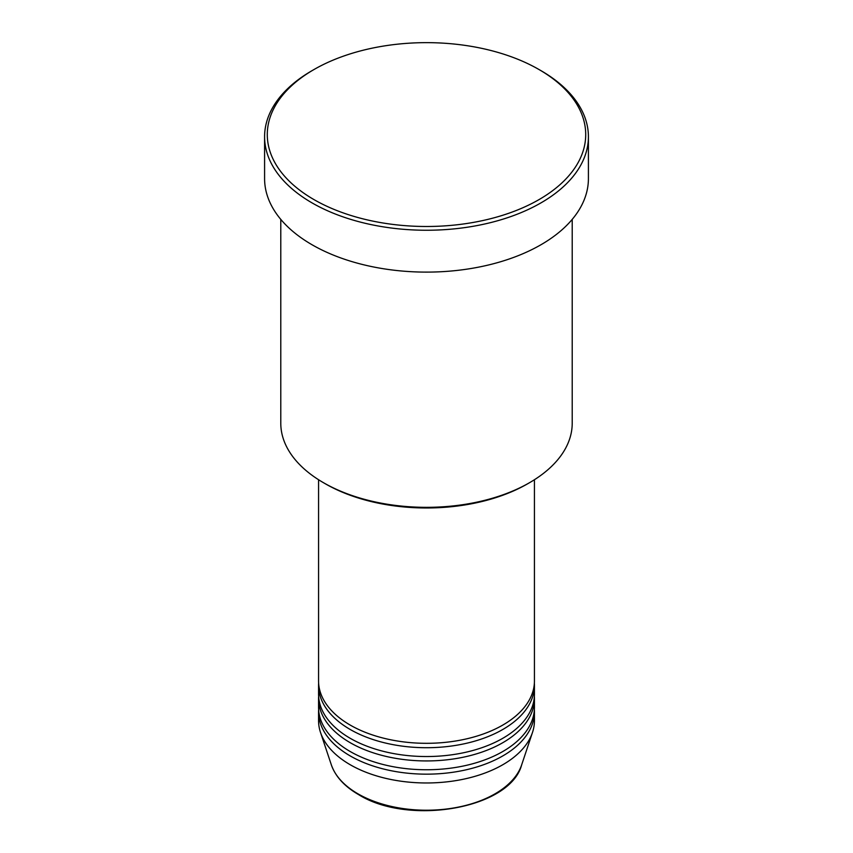 <?xml version="1.0" encoding="UTF-8"?>
<svg xmlns="http://www.w3.org/2000/svg" width="853" height="853" viewBox="0 0 853 853"><rect width="100%" height="100%" fill="white"/><g stroke="black" fill="none" stroke-linecap="round" stroke-linejoin="round"><path stroke-width="1.28" d="M318.564 479.727L318.564 680.993A107.936 62.322 0 0 0 350.178 725.061A107.936 62.322 0 0 0 467.807 738.57A107.936 62.322 0 0 0 534.436 680.993L534.436 479.727M318.627 683.2A107.936 62.322 0 0 0 318.564 685.396A107.936 62.322 0 0 0 350.178 729.464A107.936 62.322 0 0 0 467.807 742.974A107.936 62.322 0 0 0 534.436 685.396A107.936 62.322 0 0 0 534.373 683.2M318.564 685.396L318.564 694.214A107.936 62.322 0 0 0 350.178 738.282A107.936 62.322 0 0 0 467.807 751.792A107.936 62.322 0 0 0 534.436 694.214L534.436 685.396M318.627 696.421A107.936 62.322 0 0 0 318.564 698.618A107.936 62.322 0 0 0 350.178 742.686A107.936 62.322 0 0 0 467.807 756.195A107.936 62.322 0 0 0 534.436 698.618A107.936 62.322 0 0 0 534.373 696.421M318.564 698.618L318.564 707.436A107.936 62.322 0 0 0 350.178 751.504A107.936 62.322 0 0 0 467.807 765.013A107.936 62.322 0 0 0 534.436 707.436L534.436 698.618M318.627 709.632A107.936 62.322 0 0 0 318.564 711.839A107.936 62.322 0 0 0 350.178 755.907A107.936 62.322 0 0 0 467.807 769.417A107.936 62.322 0 0 0 534.436 711.839A107.936 62.322 0 0 0 534.373 709.632M529.542 482.691L527.634 483.79A143.016 82.57 180 0 1 325.366 483.8L323.458 482.691A145.714 84.127 0 0 0 529.542 482.691A145.714 84.127 0 0 0 572.214 423.205L572.214 219.381M313.925 199.57A159.212 91.921 0 0 0 539.075 199.57A159.212 91.921 0 0 0 539.085 69.573A159.212 91.921 0 0 0 539.075 69.573L540.983 70.671A161.91 93.478 180 0 1 540.994 70.671A161.91 93.478 180 0 1 588.41 136.768A161.91 93.478 180 0 1 488.46 223.134A161.91 93.478 180 0 1 312.017 202.875A161.91 93.478 180 0 1 264.59 136.768A161.91 93.478 180 0 1 312.006 70.671L313.915 69.573A159.212 91.921 0 0 0 313.925 199.57M264.59 136.768L264.59 178.64A161.91 93.478 0 0 0 312.017 244.736A161.91 93.478 0 0 0 488.46 264.995A161.91 93.478 0 0 0 588.41 178.64L588.41 136.768M318.564 711.839L318.564 720.657A107.936 62.322 0 0 0 320.515 732.46A107.936 62.322 0 0 0 350.178 764.715A107.936 62.322 0 0 0 458.125 780.239A107.936 62.322 0 0 0 532.485 732.46A107.936 62.322 0 0 0 534.436 720.657L534.436 711.839M540.994 70.671L539.085 69.573A159.212 91.921 0 0 0 313.915 69.573M280.786 219.381L280.786 423.205A145.714 84.127 0 0 0 323.458 482.691L325.366 483.79A143.016 82.57 180 0 1 325.366 483.79M357.972 793.834A96.911 55.946 0 0 0 454.894 807.77A96.911 55.946 0 0 0 521.652 764.874C510.233 808.687 408.726 826.184 358.473 794.538C344.463 786.391 335.432 776.507 331.348 764.874A96.911 55.946 0 0 0 357.972 793.834M521.652 764.874L532.485 732.46M331.348 764.874L320.515 732.46"/></g></svg>
